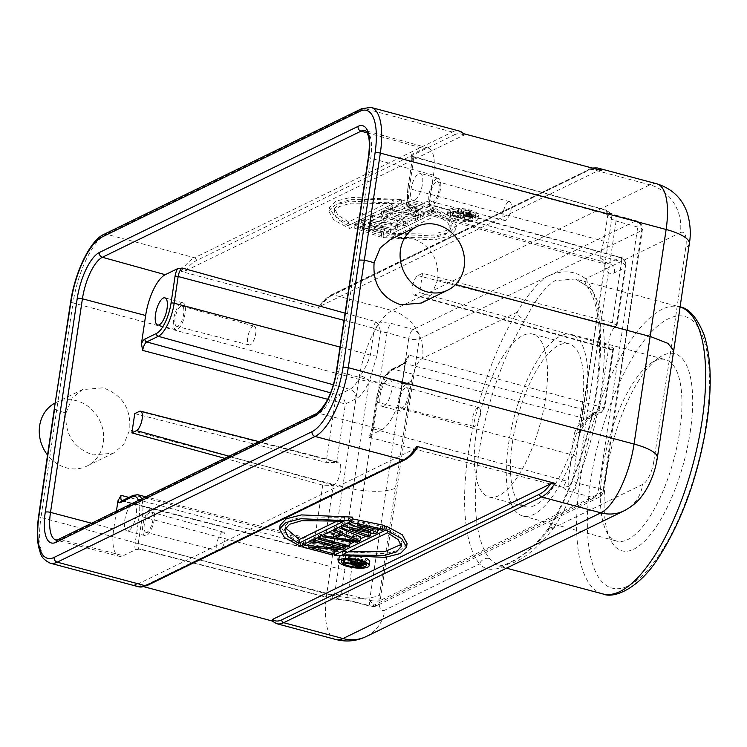 <?xml version="1.0" encoding="UTF-8"?>
<svg xmlns="http://www.w3.org/2000/svg" width="747" height="747" viewBox="0 0 747 747"><rect width="100%" height="100%" fill="white"/><g stroke="black" fill="none" stroke-linecap="round" stroke-linejoin="round"><path stroke-width="0.56" stroke-dasharray="3.73 2.8" d="M350.1 600.653A8.03 2.923 104.5 0 1 349.176 600.784L334.254 599.019L350.1 600.653L371.838 606.256A8.03 7.143 64 0 0 376.432 605.826A8.03 7.143 64 0 0 377.254 605.35A8.03 7.143 64 0 0 380.148 600.541A8.03 2.241 8.5 0 1 369.616 600.214A8.03 2.923 -75.5 0 0 370.914 606.387A8.03 2.923 -75.5 0 0 371.838 606.256L594.276 497.801A8.03 2.923 -75.5 0 0 598.646 488.547L637.733 227.032A8.03 2.885 -74.5 0 0 636.575 220.897A8.03 2.885 -74.5 0 0 635.632 221.028L413.203 329.483A8.03 2.885 -74.5 0 0 408.702 338.699A8.03 2.241 -171.5 0 0 419.235 339.026L641.664 230.571A8.03 2.241 -171.5 0 0 642.373 229.824A8.03 2.241 -171.5 0 0 637.733 227.032L616.051 221.028A8.03 2.885 -74.5 0 0 614.902 214.903A8.03 2.885 -74.5 0 0 613.959 215.024C608.581 213.474 605.5 211.784 604.743 209.954L411.261 156.394L411.737 154.517L423.941 148.569A35.501 12.82 -75 0 1 428.106 147.999L365.283 130.576A36.108 13.044 105 0 1 370.736 158.224L338.821 371.81L401.541 388.757L405.761 360.521L408.814 355.012L599.869 406.648L608.992 345.562L613.623 348.41L612.251 349.447A12.045 4.351 105 0 1 610.831 349.643A12.045 4.351 105 0 1 609.337 338.634A12.045 4.351 105 0 1 615.668 326.57L617.041 325.533L612.4 322.807L422.541 273.318L419.665 292.572L608.992 345.562M344.003 320.351L372.678 327.933L375.713 321.621L391.521 323.479L413.203 329.483A8.03 7.143 64 0 1 417.937 333.097A8.03 7.143 64 0 1 419.235 339.026L380.148 600.541L602.586 492.096A8.03 7.143 -116 0 1 599.682 496.904A8.03 7.143 -116 0 1 598.87 497.381A8.03 7.143 -116 0 1 594.276 497.801L572.538 492.198C567.169 490.76 564.078 489.145 563.285 487.361L568.42 486.465L572.576 481.04L568.028 481.031L568.42 486.465M612.4 322.807L621.523 261.721L430.477 210.084L429.245 203.427L433.465 175.181A35.501 12.82 -75 0 0 428.106 147.999M372.174 427.835A2.409 0.672 -171.5 0 0 371.959 428.059L369.737 435.529A9.776 3.53 105 0 0 372.174 427.835L376.161 401.139A26.369 9.524 -75 0 1 390.718 370.82A2.409 2.148 -116 0 1 393.211 369.111L585.293 418.609L596.825 412.988L601.242 412.643L604.099 407.778L599.869 406.648A5.509 1.989 105 0 1 596.825 412.979L404.753 363.481L393.211 369.111A28.778 10.393 -75 0 0 377.319 402.194L373.332 428.89A7.367 2.661 105 0 1 369.27 437.359L369.737 435.529L381.941 429.572A35.501 12.82 -75 0 0 401.541 388.757M135.459 549.745L140.24 549.026L334.254 599.019A5.49 1.98 105 0 1 333.629 599.113L139.39 549.148A7.367 2.661 105 0 1 138.26 543.499A2.409 0.672 -171.5 0 0 135.123 543.405A9.776 3.53 105 0 0 135.459 549.745L123.255 555.703A35.501 12.82 -75 0 1 119.175 556.291L56.034 540.044A36.108 13.044 105 0 0 60.19 539.446L123.255 555.703M116.411 511.125L113.731 529.091A35.501 12.82 -75 0 0 119.175 556.291M134.759 413.633L326.122 462.384L336.598 462.626L345.366 403.996L355.861 398.879A38.667 13.969 105 0 0 369.121 381.754L344.731 544.908C345.674 550.913 345.74 559.12 344.937 569.541L341.304 593.8L332.788 594.911L138.26 543.499L142.257 516.803A28.778 10.393 -75 0 0 141.575 498.865M322.723 485.139L313.6 546.225C318.045 547.299 321.658 546.599 324.422 544.133L333.181 485.513L322.723 485.139L224.754 458.313M372.678 327.933L374.275 328.829L370.353 355.068C367.879 362.659 364.545 369.56 360.334 375.769A8.03 3.277 -155.1 0 1 369.121 381.754L376.852 355.955L380.484 331.696L387.03 332.695A8.03 2.885 105.5 0 1 391.521 323.479M345.086 313.142L375.713 321.621L378.832 324.712L380.484 331.696L374.275 328.829L378.832 324.712M333.181 485.513L333.797 485.214A12.045 4.351 105 0 0 340.137 473.103A12.045 4.351 105 0 0 338.596 462.132A12.045 4.351 105 0 0 337.214 462.328L336.598 462.626M324.422 544.133L319.847 549.829L315.075 550.352L326.607 544.731L134.535 495.233L122.994 500.854L315.075 550.352A5.509 1.989 -75 0 1 314.44 550.446L319.856 549.839L331.201 544.302A8.03 7.143 -116 0 1 326.607 544.731A30.636 11.065 105 0 1 330.137 544.218A30.636 11.065 105 0 1 334.385 549.39A8.03 6.536 162.1 0 0 344.731 544.908A38.667 13.969 105 0 0 334.917 539.017L324.422 544.133M138.522 500.35A26.369 9.524 -75 0 1 139.11 516.709A2.409 0.672 8.5 0 1 142.257 516.803L338.428 568.654C338.447 560.922 337.093 554.507 334.385 549.39M620.729 257.51A5.509 1.989 -75 0 1 621.523 261.721L625.902 265.885C625.547 260.46 623.81 257.668 620.692 257.5A5.509 1.989 -75 0 0 620.047 257.594L608.516 263.215A30.636 11.065 105 0 1 604.921 263.71A30.636 11.065 105 0 1 600.737 258.555C600.625 254.139 601.662 248.359 603.865 241.216L608.123 243.195L611.746 218.936L610.663 213.931L609.393 212.307L604.743 209.954A5.49 1.98 105 0 1 605.387 209.87A5.49 1.98 105 0 1 606.219 214.072L413.231 161.912L409.244 188.608L603.865 241.216L607.787 214.977L611.746 218.936L616.051 221.028L576.908 482.954L598.646 488.547A8.03 2.241 8.5 0 1 603.296 491.349A8.03 8.03 0 0 1 598.87 497.381L376.432 605.826A8.03 8.03 0 0 1 370.914 606.387L349.176 600.784A8.03 2.923 104.5 0 1 347.878 594.612L341.304 593.8L337.849 598.879L334.507 594.883L338.428 568.654L344.937 569.541M337.849 598.879L333.629 599.113M128.521 530.715A14.053 5.08 105 0 1 126.897 530.949A14.053 5.08 105 0 1 125.113 518.147A14.053 5.08 105 0 1 132.508 504.02A14.053 5.08 105 0 1 134.161 503.795A14.053 5.08 105 0 1 135.907 516.635A14.053 5.08 105 0 1 128.521 530.715M150.567 509.024A13.876 5.014 -75 0 0 143.265 522.975A13.876 5.014 -75 0 0 145.03 535.618A13.876 5.014 -75 0 0 146.627 535.384A13.876 5.014 -75 0 0 153.929 521.471A13.876 5.014 -75 0 0 152.201 508.8A13.876 5.014 -75 0 0 150.567 509.024M147.122 532.116A10.439 3.772 105 0 1 145.917 532.294A10.439 3.772 105 0 1 144.582 522.788A10.439 3.772 105 0 1 150.082 512.283A10.439 3.772 105 0 1 151.305 512.115A10.439 3.772 105 0 1 152.603 521.658A10.439 3.772 105 0 1 147.122 532.116M222.335 532.284A9.739 3.52 -75 0 0 217.209 542.079A9.739 3.52 -75 0 0 218.451 550.95A9.739 3.52 -75 0 0 219.571 550.791A9.739 3.52 -75 0 0 224.688 541.033A9.739 3.52 -75 0 0 223.474 532.135A9.739 3.52 -75 0 0 222.335 532.284M476.306 432.429A84.327 30.468 105 0 1 532.686 334.086A84.327 30.468 105 0 1 545.506 398.683A84.327 30.468 105 0 1 489.136 497.026A84.327 30.468 105 0 1 476.306 432.429M606.219 214.072L607.787 214.977L609.393 212.307M608.123 243.195L580.354 430.029A8.03 3.277 -155.1 0 1 580.4 431.477L580.4 431.477A8.03 3.277 -155.1 0 1 574.788 432.177A30.636 11.065 105 0 1 585.293 418.609A8.03 7.143 64 0 0 589.887 418.18A8.03 7.143 64 0 0 593.604 412.895L604.65 408.039L613.576 348.401M574.788 432.177C572.986 439.031 572.034 446.566 571.95 454.792L377.319 402.194A2.409 0.672 8.5 0 1 375.946 401.363L371.959 428.059A2.409 0.672 -171.5 0 0 373.332 428.89L566.31 481.049L568.028 481.031L571.95 454.792A8.03 2.241 8.5 0 1 576.208 456.781L578.402 438.75M578.411 438.722L580.354 430.029A38.667 13.969 105 0 1 593.604 412.895M616.994 325.524L625.902 265.885L625.043 267.641L616.284 326.271M422.541 273.318L417.881 275.596A10.131 3.66 -75 0 0 412.549 285.746A10.131 3.66 -75 0 0 413.81 295.009A10.131 3.66 -75 0 0 415.005 294.841L419.665 292.572M411.261 156.394A7.367 2.661 105 0 1 412.12 156.272L605.387 209.87L609.459 212.325L610.663 213.931L609.832 212.895L614.902 214.903L636.575 220.897A8.03 8.03 0 0 1 642.373 229.824L603.296 491.349A8.03 2.241 8.5 0 1 602.586 492.096L641.664 230.571A8.03 7.143 -116 0 0 640.375 224.642A8.03 7.143 -116 0 0 635.632 221.028L613.959 215.024M383.902 406.2A14.053 5.08 105 0 1 382.287 406.433A14.053 5.08 105 0 1 380.494 393.632A14.053 5.08 105 0 1 387.898 379.504A14.053 5.08 105 0 1 389.551 379.28A14.053 5.08 105 0 1 391.297 392.119A14.053 5.08 105 0 1 383.902 406.2M405.957 384.5A13.876 5.014 -75 0 0 398.655 398.459A13.876 5.014 -75 0 0 400.42 411.102A13.876 5.014 -75 0 0 402.017 410.869A13.876 5.014 -75 0 0 409.319 396.956A13.876 5.014 -75 0 0 407.591 384.285A13.876 5.014 -75 0 0 405.957 384.5M402.502 407.601A10.439 3.772 105 0 1 401.307 407.778A10.439 3.772 105 0 1 399.972 398.263A10.439 3.772 105 0 1 405.472 387.768A10.439 3.772 105 0 1 406.695 387.6A10.439 3.772 105 0 1 407.993 397.143A10.439 3.772 105 0 1 402.502 407.601M477.725 407.769A9.739 3.52 -75 0 0 472.599 417.564A9.739 3.52 -75 0 0 473.841 426.434A9.739 3.52 -75 0 0 474.961 426.276A9.739 3.52 -75 0 0 480.078 416.509A9.739 3.52 -75 0 0 478.864 407.619A9.739 3.52 -75 0 0 477.725 407.769M614.548 272.758A8.03 7.143 64 0 0 608.516 263.215L416.966 210.187L428.498 204.566L620.047 257.594C624.296 259.172 625.967 262.514 625.043 267.641L614.548 272.758A38.667 13.969 105 0 1 604.734 266.875A8.03 6.536 -17.9 0 0 605.145 262.477L578.449 438.76L580.4 431.477C585.975 421.644 589.14 417.209 589.887 418.18L601.242 412.643L604.659 408.039M414.688 200.243A14.053 5.08 105 0 1 413.072 200.476A14.053 5.08 105 0 1 411.28 187.684A14.053 5.08 105 0 1 418.675 173.547A14.053 5.08 105 0 1 420.328 173.323A14.053 5.08 105 0 1 422.074 186.162A14.053 5.08 105 0 1 414.688 200.243M436.743 178.552A13.876 5.014 -75 0 0 429.432 192.502A13.876 5.014 -75 0 0 431.206 205.145A13.876 5.014 -75 0 0 432.802 204.911A13.876 5.014 -75 0 0 440.095 191.008A13.876 5.014 -75 0 0 438.368 178.328A13.876 5.014 -75 0 0 436.743 178.552M433.288 201.653A10.439 3.772 105 0 1 432.083 201.821A10.439 3.772 105 0 1 430.758 192.315A10.439 3.772 105 0 1 436.248 181.82A10.439 3.772 105 0 1 437.481 181.652A10.439 3.772 105 0 1 438.778 191.185A10.439 3.772 105 0 1 433.288 201.653M508.502 201.821A9.739 3.52 -75 0 0 503.375 211.606A9.739 3.52 -75 0 0 504.617 220.477A9.739 3.52 -75 0 0 505.738 220.318A9.739 3.52 -75 0 0 510.855 210.561A9.739 3.52 -75 0 0 509.65 201.662A9.739 3.52 -75 0 0 508.502 201.821M512.479 442.093A84.327 30.468 105 0 1 568.859 343.751A84.327 30.468 105 0 1 581.689 408.357A84.327 30.468 105 0 1 525.309 506.699A84.327 30.468 105 0 1 512.479 442.093M508.53 444.026A93.973 33.951 105 0 1 571.343 334.441A93.973 33.951 105 0 1 585.639 406.424A93.973 33.951 105 0 1 522.825 516.009A93.973 33.951 105 0 1 508.53 444.026M679.695 431.57A93.973 33.951 -75 0 0 665.4 359.578A93.973 33.951 -75 0 0 650.796 363.275A93.973 33.951 -75 0 0 602.586 469.163A93.973 33.951 -75 0 0 606.069 530.659A93.973 33.951 -75 0 0 616.882 541.145A93.973 33.951 -75 0 0 679.695 431.57M690.228 431.897A102.003 36.855 -75 0 0 658.863 357.766A102.003 36.855 -75 0 0 606.527 472.702A102.003 36.855 -75 0 0 610.299 539.455A102.003 36.855 -75 0 0 652.859 531.575A102.003 36.855 -75 0 0 690.228 431.897M548.513 528.185L554.489 526.868C540.137 545.534 526.28 557.533 512.946 562.855L498.716 566.095L489.509 558.541A148.588 53.681 -75 0 1 478.678 454.419A148.588 53.681 -75 0 1 525.206 319.725C535.188 299.874 545.161 286.848 555.124 280.62L575.451 279.005L590.186 288.043A8.03 7.237 -38.9 0 1 586.647 285.774L586.647 285.774A8.03 7.237 -38.9 0 1 585.667 278.799C574.742 270.339 561.753 269.611 546.72 276.605C536.271 284.523 526.43 296.382 517.176 312.199A156.618 56.585 -75 0 0 468.136 454.157A156.618 56.585 -75 0 0 479.555 563.92A8.03 7.237 -38.9 0 1 489.509 558.541M548.475 528.25L548.046 530.519C536.094 545.609 523.059 556.618 508.94 563.555C496.083 571.138 486.288 571.259 479.555 563.92L384.873 610.084M395.032 488.435C382.884 492.74 365.33 492.198 342.378 486.801L129.67 429.955L123.591 444.745L113.423 453.158L92.945 454.942C73.579 448.004 64.597 434.007 65.997 412.932L56.595 410.42L40.964 517.512L326.747 593.893A40.161 11.513 -171.7 0 0 379.448 595.2L411.42 381.287A20.085 7.255 105 0 1 422.485 358.364L517.176 312.199C518.119 315.692 520.799 318.203 525.206 319.716M65.997 412.932L72.198 398.086L82.45 389.635L102.974 387.814C122.331 394.761 131.229 408.805 129.67 429.955M464.102 133.797L463.56 133.648L463.607 135.272L185.312 270.946L181.017 271.404L319.212 308.334L318.371 307.306L319.165 306.718L597.451 171.044L601.746 170.587M418.899 212.381L401.288 201.438L400.719 205.248L418.329 216.191L392.455 209.281L393.025 205.462L418.899 212.381L418.329 216.191M400.719 205.248L403.697 203.8L433.363 211.728L431.374 212.69L406.125 205.948L423.11 216.723L420.131 218.171L390.466 210.243L392.455 209.281M417.489 219.469L415.5 220.43L385.835 212.503L387.824 211.541L417.489 219.469L418.059 215.65L416.07 216.621L415.5 220.43M369.961 220.244L404.921 225.594L407.563 224.305L383.192 213.791L381.203 214.762L387.46 217.433L380.849 220.654L371.95 219.273L369.961 220.244L370.531 216.434L372.52 215.463L371.95 219.273M383.93 228.003L362.594 220.3L362.024 224.109L383.36 231.813L356.739 226.696L357.309 222.877L383.93 228.003L383.36 231.813M362.024 224.109L364.676 222.821L396.984 229.46L394.995 230.431L370.288 225.323L390.364 232.69L387.721 233.979L362.351 229.189L383.09 236.229L381.11 237.201L354.087 227.984L356.739 226.696M328.913 211.401L335.011 205.061L350.25 201.167L401.214 203.371L349.587 228.545L333.788 219.963L328.913 211.401L329.483 207.582L335.58 201.251L350.819 197.357L401.783 199.552L350.156 224.726L349.587 228.545M455.894 229.6L449.797 235.931L434.558 239.824L383.594 237.63L435.221 212.456L451.011 221.037L455.894 229.6L456.464 225.781L450.366 232.121L435.127 236.015L384.163 233.811L435.79 208.646L435.221 212.456M468.976 213.745A15.463 4.314 -171.5 0 0 447.341 214.557A15.463 4.314 -171.5 0 0 456.286 219.935A15.463 4.314 -171.5 0 0 477.921 219.123A15.463 4.314 -171.5 0 0 468.976 213.745M401.288 201.438L404.267 199.981L433.932 207.909L431.943 208.88L406.695 202.129L423.68 212.914L420.701 214.361L391.036 206.433L390.466 210.243M391.036 206.433L393.025 205.462M420.701 214.361L420.131 218.171M423.68 212.914L423.11 216.723M406.695 202.129L406.125 205.948M431.943 208.88L431.374 212.69M433.932 207.909L433.363 211.728M404.267 199.981L403.697 203.8M387.824 211.541L388.393 207.722L418.059 215.65M416.07 216.621L386.404 208.693L385.835 212.503M386.404 208.693L388.393 207.722M370.531 216.434L405.49 221.775L404.921 225.594M407.563 224.305L408.133 220.486L405.49 221.775M372.52 215.463L381.418 216.845L388.029 213.614L381.773 210.943L383.762 209.982L383.192 213.791M383.762 209.982L408.133 220.486M381.773 210.943L381.203 214.762M388.029 213.614L387.46 217.433M381.418 216.845L380.849 220.654M403.716 224.268L383.697 221.168L384.266 217.358L404.286 220.458L390.223 214.454L389.654 218.264L403.716 224.268L404.286 220.458M384.266 217.358L390.223 214.454M383.697 221.168L389.654 218.264M362.594 220.3L365.246 219.011L397.553 225.65L395.565 226.612L370.857 221.514L390.933 228.871L388.291 230.16L362.921 225.379L383.659 232.42L381.68 233.391L354.657 224.165L354.087 227.984M354.657 224.165L357.309 222.877M381.68 233.391L381.11 237.201M383.659 232.42L383.09 236.229M362.921 225.379L362.351 229.189M388.291 230.16L387.721 233.979M390.933 228.871L390.364 232.69M370.857 221.514L370.288 225.323M395.565 226.612L394.995 230.431M397.553 225.65L396.984 229.46M365.246 219.011L364.676 222.821M401.214 203.371L401.783 199.552M350.156 224.726L334.357 216.144L329.483 207.582M393.949 199.822L351.632 199.309L339.568 202.867L334.647 208.366L337.775 215.033L348.588 221.943L393.949 199.822L393.38 203.642L348.018 225.753L348.588 221.943M348.018 225.753L337.205 218.843L334.068 212.176L338.998 206.676L351.062 203.119L393.38 203.642M383.594 237.63L384.163 233.811M435.79 208.646L451.58 217.218L456.464 225.79M391.998 233.54L434.315 234.063L446.37 230.506L451.3 225.006L448.172 218.339L437.359 211.429L391.998 233.54L391.428 237.359L436.79 215.239L437.359 211.429M436.79 215.239L447.602 222.148L450.73 228.815L445.8 234.315L433.746 237.873L391.428 237.359M456.856 216.116A15.463 4.314 8.5 0 1 447.911 210.738A15.463 4.314 8.5 0 1 469.546 209.935A15.463 4.314 8.5 0 1 478.491 215.313A15.463 4.314 8.5 0 1 456.856 216.116M468.388 210.495A12.652 3.53 -171.5 0 0 450.693 211.158A12.652 3.53 -171.5 0 0 458.014 215.556A12.652 3.53 -171.5 0 0 475.708 214.893A12.652 3.53 -171.5 0 0 468.388 210.495M457.444 219.375A12.652 3.53 8.5 0 1 450.124 214.968A12.652 3.53 8.5 0 1 467.818 214.314A12.652 3.53 8.5 0 1 475.139 218.712A12.652 3.53 8.5 0 1 457.444 219.375M463.71 212.531L457.678 209.991L457.108 213.801L463.14 216.35L460.516 217.629L461.086 213.81L463.71 212.531L463.14 216.35M457.108 213.801L458.182 213.278L464.765 216.079L469.116 216.313L472.309 217.629L472.3 218.684L468.593 220.486L452.318 216.135L453.242 215.687L460.516 217.629M468.593 220.486L469.163 216.677L452.887 212.325L453.812 211.868L453.242 215.687M453.812 211.868L461.086 213.81M452.887 212.325L452.318 216.135M469.163 216.677L472.87 214.865L472.3 218.684M470.498 216.686L471.068 212.867L472.879 213.819L472.73 218.208M473.299 214.398L472.87 214.865M472.879 213.819L472.309 217.629M471.955 213.222L471.385 217.032M471.068 212.867L469.686 212.493L469.116 216.313M458.182 213.278L458.751 209.459L465.334 212.269L468.49 212.297L467.921 216.107M468.49 212.297L469.686 212.493M466.642 212.148L466.072 215.967M465.334 212.269L464.765 216.079M458.751 209.459L457.678 209.991M465.53 216.751L468.537 216.854L469.107 213.044L466.1 212.942L463.168 214.37L462.589 218.18L465.53 216.751L466.1 212.942M469.107 213.044L471.413 214.006L468.36 215.762L463.168 214.37M466.343 216.621L466.912 212.802M467.342 216.658L467.911 212.839M468.537 216.854L469.574 217.134L470.143 213.325M469.574 217.134L470.461 217.489L471.03 213.67M470.461 217.489L471.413 214.006M470.843 217.825L471.292 214.324M470.722 218.143L467.79 219.571L468.36 215.762M467.79 219.571L462.589 218.18M54.624 408.656L56.595 410.42L73.029 302.937A4.015 1.092 8.7 0 1 70.704 301.555M143.938 586.731L134.283 584.154L138.578 583.696L417.657 447.425M455.605 284.495L437.779 279.733C439.18 258.658 430.207 244.652 410.841 237.723L390.364 239.507M421.336 303.03L431.589 294.579L437.779 279.733M335.982 639.544A60.236 21.766 105 0 1 326.747 593.893L358.821 379.317A60.236 21.766 105 0 1 392.007 310.556L649.89 184.826A40.161 35.725 64 0 1 680.358 232.634A20.085 7.255 105 0 1 685.774 247.518L670.19 354.283L673.729 350.558M318.091 542.611L339.792 544.442L313.917 537.532L315.897 536.561L345.562 544.488L342.584 545.936L309.071 543.218L329.8 548.765M334.32 549.969L332.331 550.941L302.666 543.013L305.644 541.556L308.959 541.836M350.194 542.229L348.205 543.2L318.539 535.272L320.528 534.301L339.838 539.465M360.773 537.074L358.13 538.363L323.171 533.013L325.16 532.041L328.11 532.499M336.234 532.359L340.669 530.202L334.423 527.531L336.402 526.56L338.466 527.457M349.11 523.61L370.97 527.812L349.633 520.117L352.173 518.876M384.584 525.458L382.604 526.43L357.897 521.322L377.973 528.689L375.33 529.978L349.96 525.197L370.699 532.237L368.71 533.199L341.696 523.983L344.339 522.695L347.131 523.227M352.444 517.101L300.808 542.275L285.149 533.806L280.116 525.318M407.096 543.489L400.859 549.745L385.583 553.592L334.815 551.37M338.68 549.484L349.932 543.993M354.601 541.724L360.512 538.839M365.853 536.234L370.428 534.002M371.95 533.265L377.711 530.454M379.299 529.679L384.322 527.233M340.034 556.095A15.463 4.314 8.5 0 1 360.773 556.459A15.463 4.314 8.5 0 1 365.946 558.261M369.728 561.837A15.463 4.314 8.5 0 1 348.093 562.64A15.463 4.314 8.5 0 1 339.138 557.262M345.562 544.488L345.282 546.384M315.897 536.561L315.589 538.606M342.584 545.936L342.014 549.755M309.071 543.218L308.502 547.037M332.331 550.941L331.761 554.75M302.666 543.013L302.367 545.058M305.644 541.556L305.336 543.601M339.792 544.442L339.222 548.261M313.609 539.577L313.917 537.532M320.528 534.301L320.22 536.346M348.205 543.2L347.635 547.009M318.241 537.317L318.539 535.272M325.16 532.041L324.852 534.096M323.171 533.013L322.872 535.057M340.669 530.202L340.1 534.012M334.423 527.531L334.114 529.576M336.402 526.56L336.094 528.615M357.561 542.173L358.13 538.363M336.337 537.756L336.906 533.937L356.926 537.037L342.864 531.033L342.294 534.852M356.926 537.037L356.356 540.856M342.864 531.033L336.906 533.937M382.604 526.43L382.034 530.239M357.897 521.322L357.327 525.141M377.973 528.689L377.87 529.38M375.33 529.978L374.761 533.788M349.96 525.197L349.391 529.007M370.699 532.237L370.577 533.003M368.71 533.199L368.14 537.018M341.696 523.983L341.388 526.028M344.339 522.695L344.031 524.739M370.97 527.812L370.4 531.631M349.325 522.162L349.633 520.117M300.808 542.275L300.238 546.094M338.214 520.491L344.6 517.372L344.031 521.191M344.6 517.372L302.283 516.859L290.228 520.416L285.298 525.916L285.401 527.877M401.288 544.404L401.961 542.555L398.823 535.888L388.01 528.979L342.649 551.099L342.079 554.909M342.649 551.099L348.466 551.8M387.441 532.788L388.01 528.979M359.624 557.019A12.652 3.53 -171.5 0 0 341.921 557.682A12.652 3.53 -171.5 0 0 349.241 562.08A12.652 3.53 -171.5 0 0 366.945 561.417A12.652 3.53 -171.5 0 0 359.624 557.019M348.625 556.646L349.559 556.198L365.834 560.549L361.006 562.64L356.31 562.314L353.042 560.511L343.685 559.055L344.769 558.532L353.275 559.867L355.899 558.588L348.625 556.646L348.214 559.41M349.559 556.198L349.073 559.41M365.834 560.549L365.386 563.555M362.127 562.351L361.557 566.17M361.006 562.64L360.437 566.45M359.354 562.659L358.784 566.478M357.505 562.519L356.935 566.329M356.31 562.314L355.74 566.123M354.918 561.94L354.349 565.759M354.041 561.595L353.471 565.404M353.116 560.997L352.547 564.807M353.042 560.511L352.472 564.321M343.685 559.055L343.555 559.923M344.769 558.532L344.591 559.69M353.275 559.867L352.986 561.781M355.329 562.407L355.899 558.588M357.411 562.958L357.981 559.148L355.04 560.577L354.358 564.713M355.04 560.577L354.47 564.387M354.928 560.894L354.872 564.2M355.311 561.23L356.198 561.585L355.88 563.705M356.198 561.585L357.234 561.865L357.047 563.135M357.234 561.865L358.429 562.061L358.261 563.191M358.429 562.061L359.428 562.099L359.232 563.443M359.428 562.099L360.241 561.968L359.989 563.649M360.241 561.968L363.173 560.53L362.603 564.349M363.173 560.53L357.981 559.148M55.203 402.932A35.342 31.439 -116 0 1 55.988 402.53A35.342 31.439 -116 0 1 76.483 400.737A35.342 31.439 -116 0 1 103.217 431.514A35.342 31.439 -116 0 1 86.96 466.063A35.342 31.439 -116 0 1 66.455 467.855A35.342 31.439 -116 0 1 47.556 455.044M327.681 399.29L345.366 403.996C344.881 399.505 342.528 396.489 338.298 394.958L330.529 392.81M181.353 303.067A13.876 5.014 -75 0 0 174.042 317.017A13.876 5.014 -75 0 0 175.816 329.66A13.876 5.014 -75 0 0 177.412 329.427A13.876 5.014 -75 0 0 184.705 315.523A13.876 5.014 -75 0 0 182.978 302.843A13.876 5.014 -75 0 0 181.353 303.067M177.898 326.168A10.439 3.772 105 0 1 176.694 326.336A10.439 3.772 105 0 1 175.368 316.831A10.439 3.772 105 0 1 180.858 306.335A10.439 3.772 105 0 1 182.091 306.167A10.439 3.772 105 0 1 183.388 315.701A10.439 3.772 105 0 1 177.898 326.168M253.112 326.336A9.739 3.52 -75 0 0 247.985 336.131A9.739 3.52 -75 0 0 249.227 345.002A9.739 3.52 -75 0 0 250.348 344.834A9.739 3.52 -75 0 0 255.465 335.076A9.739 3.52 -75 0 0 254.26 326.178A9.739 3.52 -75 0 0 253.112 326.336M367.3 132.891L423.941 148.569M433.465 175.181L370.736 158.224A4.015 1.12 8.5 0 1 368.448 156.842M381.941 429.572L318.876 413.324L60.19 539.446A4.015 3.576 -116 0 0 57.892 539.661M336.523 370.419A4.015 1.12 -171.5 0 0 338.821 371.81A36.108 13.044 105 0 1 318.876 413.324A4.015 3.576 64 0 0 316.579 413.539M369.27 437.359L563.285 487.361L566.31 481.049M113.731 529.091L91.582 523.236M333.302 384.761L349.829 389.336L338.298 394.958A5.509 1.989 -75 0 0 335.254 401.298L326.122 462.384M314.412 550.436A5.509 1.989 -75 0 1 313.6 546.225L128.923 497.418M360.334 375.769A30.636 11.065 105 0 1 349.829 389.336A8.03 7.143 -116 0 1 355.861 398.879M376.852 355.955A8.03 2.241 8.5 0 1 370.353 355.068L340.016 347.047M347.878 594.612L387.03 332.695L408.702 338.699L369.616 600.214L347.878 594.612M314.44 550.446L121.612 500.985A2.409 2.148 -116 0 1 122.994 500.854A7.367 2.661 105 0 1 122.153 500.976A7.367 2.661 105 0 1 121.873 500.854M334.917 539.017A8.03 7.143 -116 0 1 331.201 544.302L145.805 496.802M137.84 494.747A28.778 10.393 -75 0 0 134.535 495.233A2.409 2.148 64 0 0 133.153 495.354M333.592 599.103A5.49 1.98 105 0 1 332.788 594.911M140.24 549.026A7.367 2.661 105 0 1 139.39 549.148L139.045 549.11M139.11 516.709L135.123 543.405M377.254 605.35A8.03 3.632 55.5 0 1 369.616 600.214M576.208 456.781L572.576 481.04L576.908 482.954A8.03 2.923 -75.5 0 1 572.538 492.198M612.867 349.148L604.099 407.778M417.881 275.596L615.668 326.57M612.251 349.447L415.005 294.841M408.814 355.012A7.367 2.661 105 0 1 404.753 363.481A2.409 2.148 64 0 0 403.371 363.612L391.839 369.233C384.182 374.406 378.888 385.116 375.946 401.363A2.409 0.672 8.5 0 1 376.161 401.139M390.718 370.82L402.25 365.199A2.409 2.148 64 0 1 403.371 363.612L406.135 359.148M405.761 360.521A9.776 3.53 105 0 1 402.25 365.199M429.245 203.427A9.776 3.53 105 0 0 426.686 201.699A2.409 2.148 64 0 0 428.498 204.566A7.367 2.661 105 0 1 429.366 204.445A7.367 2.661 105 0 1 430.477 210.084M600.737 258.555A8.03 6.536 -17.9 0 1 605.135 262.468A8.03 6.536 -17.9 0 1 605.145 262.477L605.966 264.27L413.586 210.645A28.778 10.393 -75 0 0 416.966 210.187A2.409 2.148 -116 0 1 415.155 207.321L426.686 201.699M409.244 188.608A28.778 10.393 -75 0 0 413.586 210.645C408.516 209.804 406.611 202.185 407.871 187.777A2.409 0.672 -171.5 0 0 409.244 188.608M415.155 207.321A26.369 9.524 -75 0 1 408.077 187.553A2.409 0.672 -171.5 0 0 407.871 187.777L411.858 161.081L411.662 156.002L412.12 156.272A7.367 2.661 105 0 1 413.231 161.912A2.409 0.672 8.5 0 1 411.858 161.081A2.409 0.672 8.5 0 1 412.073 160.857A9.776 3.53 105 0 0 411.737 154.517M408.077 187.553L412.073 160.857M706.242 422.858A140.548 50.777 -75 0 0 667.753 319.09A140.548 50.777 -75 0 0 590.513 481.74A140.548 50.777 -75 0 0 629.002 585.499A140.548 50.777 -75 0 0 706.242 422.858M602.773 593.912A148.588 53.681 105 0 1 579.971 481.488A148.588 53.681 105 0 1 662.234 309.249A148.588 53.681 105 0 1 679.509 306.821A148.588 53.681 105 0 1 680.097 306.989L575.451 279.005L586.647 285.774C599.542 302.88 602.782 337.401 596.377 389.327C589.383 438.741 570.391 493.608 548.475 528.194C537.14 544.031 524.179 555.507 509.594 562.603C498.791 567.655 500.275 565.824 498.716 566.095L506.466 568.168M554.489 526.859A148.588 53.681 -75 0 0 601.018 392.166A148.588 53.681 -75 0 0 590.186 288.043M366.291 636.509A40.161 35.725 -116 0 0 384.864 610.084A20.085 7.255 105 0 1 379.448 595.2M656.893 183.837A60.236 21.766 105 0 0 649.89 184.826L590.56 168.971L332.686 294.701L392.007 310.556A40.161 35.725 -116 0 1 422.485 358.364M680.358 232.634L585.667 278.799A156.618 56.585 -75 0 1 597.096 388.552A156.618 56.585 -75 0 1 548.046 530.519L642.747 484.355A20.085 7.255 105 0 0 653.802 461.431A40.161 10.888 -171.3 0 0 657.323 457.836M670.19 354.283L653.802 461.431M624.165 510.78A40.161 35.725 64 0 0 642.737 484.355M411.42 381.287A40.161 10.888 8.7 0 1 358.821 379.317L73.029 302.937A60.236 21.766 -75 0 1 106.223 234.175L194.491 257.762L452.365 132.032A60.236 21.766 105 0 1 459.368 131.052M181.017 271.404A60.236 21.766 105 0 1 194.491 257.762A2.409 2.148 -116 0 1 196.321 260.638L454.195 134.908A2.409 2.148 64 0 0 452.365 132.032L364.097 108.446L106.223 234.175A4.015 3.576 -116 0 0 103.889 234.381M319.165 306.718A57.827 20.888 -75 0 1 330.165 296.41A2.409 2.148 -116 0 1 332.686 294.701A60.236 21.766 -75 0 0 319.212 308.334M371.1 107.456A60.236 21.766 -75 0 0 364.097 108.446A4.015 3.576 64 0 0 361.772 108.651M597.563 167.982A60.236 21.766 -75 0 0 590.56 168.971A2.409 2.148 64 0 0 588.048 170.68A57.827 20.888 -75 0 1 597.451 171.044M185.312 270.946A57.827 20.888 105 0 1 196.321 260.638M330.165 296.41L588.048 170.68M454.195 134.908A57.827 20.888 105 0 1 463.607 135.272M38.639 516.102A4.015 1.149 -171.7 0 0 40.964 517.512A60.236 21.766 -75 0 0 50.198 563.163M272.468 621.084A60.236 21.766 -75 0 0 276.661 623.68M138.466 586.75A60.236 21.766 105 0 1 134.283 584.154M689.332 243.653A40.161 11.513 8.3 0 1 685.774 247.518M138.578 583.696A57.827 20.888 105 0 0 147.981 584.061A2.409 2.148 -116 0 1 146.87 585.648M416.863 448.013A57.827 20.888 105 0 1 405.864 458.331L147.981 584.061M404.743 459.909A2.409 2.148 64 0 0 405.864 458.331M229.049 456.212L333.797 485.214M337.214 462.328L139.428 411.354M145.03 535.618L126.897 530.949M152.201 508.8L134.161 503.795M218.451 550.95L145.917 532.294M223.474 532.135L151.305 512.115M413.81 295.009L610.831 349.643M400.42 411.102L382.287 406.433M407.591 384.285L389.551 379.28M473.841 426.434L401.307 407.778M478.864 407.619L406.695 387.6M620.692 257.5L428.909 204.174L429.245 205.453M431.206 205.145L413.072 200.476M438.368 178.328L420.328 173.323M504.617 220.477L432.083 201.821M509.65 201.662L437.481 181.652M532.686 334.086L568.859 343.751M489.136 497.026L525.309 506.699M571.343 334.441L665.4 359.578M650.796 363.275L658.863 357.766M592.091 168L331.285 294.822C326.915 297.017 322.611 301.181 318.371 307.306M334.647 208.366L334.077 212.185M451.3 225.006L450.73 228.815M447.341 214.557L447.911 210.738M477.921 219.123L478.491 215.313M450.124 214.968L450.693 211.158M475.139 218.712L475.708 214.893M284.728 529.735L285.298 525.916M401.382 546.365L401.951 542.555M341.921 557.682L341.351 561.492M366.945 561.417L366.375 565.236M55.988 402.53L82.45 389.626M86.96 466.063L113.423 453.158M606.069 530.659L610.299 539.455M522.825 516.009L616.882 541.145M258.948 441.636L338.596 462.132M175.816 329.66L157.682 325.001M182.978 302.843L164.938 297.838M249.227 345.002L176.694 326.336M254.26 326.178L182.091 306.167"/><path stroke-width="1.12" d="M340.016 347.047L174.172 303.226A2.409 0.672 -171.5 0 0 171.035 303.133A26.369 9.524 -75 0 1 156.468 333.442A2.409 2.148 64 0 0 158.28 336.309A28.778 10.393 -75 0 0 174.172 303.226L178.16 276.521A7.367 2.661 105 0 1 182.231 268.052L177.459 268.743L165.255 274.691A35.501 12.82 -75 0 0 145.646 315.505L141.426 343.751L142.677 350.399L327.681 399.29M224.754 458.313L131.883 432.877L134.759 413.633L139.428 411.354A10.131 3.66 -75 0 1 140.595 411.186L258.948 441.636M128.923 497.418L121.023 495.336L117.951 500.845L116.411 511.125M159.298 324.768A14.053 5.08 105 0 1 157.682 325.001A14.053 5.08 105 0 1 155.89 312.199A14.053 5.08 105 0 1 163.285 298.062A14.053 5.08 105 0 1 164.938 297.838A14.053 5.08 105 0 1 166.684 310.677A14.053 5.08 105 0 1 159.298 324.768M375.069 152.976A4.015 1.149 8.3 0 1 380.335 153.107L666.128 229.488A60.236 21.766 105 0 0 656.893 183.837L597.563 167.982A60.236 21.766 -75 0 1 601.746 170.587L463.56 133.648A60.236 21.766 105 0 0 459.368 131.052L371.1 107.456L361.772 108.651A4.015 3.576 64 0 0 359.914 111.294L102.031 237.023A4.015 3.576 -116 0 1 103.889 234.381C90.406 240.114 75.008 271.852 70.704 301.555A4.015 1.092 8.7 0 1 71.058 301.2L54.27 409.02L38.639 516.102A4.015 1.149 -171.7 0 1 39.003 515.71A56.221 20.309 -75 0 0 54.157 557.393L312.031 431.663A56.221 20.309 -75 0 0 343.013 367.487L375.069 152.976A56.221 20.309 -75 0 0 359.914 111.294M416.826 226.602A35.342 31.439 64 0 0 400.56 261.151A35.342 31.439 64 0 0 427.293 291.928A35.342 31.439 64 0 0 447.798 290.135A35.342 31.439 64 0 0 464.064 255.586A35.342 31.439 64 0 0 437.331 224.8A35.342 31.439 64 0 0 416.826 226.602L390.364 239.507L380.195 247.92L374.116 262.711L364.704 260.199L359.447 260.031M271.927 620.934L143.938 586.731M312.031 431.663A4.015 3.576 64 0 0 315.075 436.444L403.352 460.04A2.409 2.148 64 0 0 404.743 459.909C409.113 457.724 413.418 453.56 417.657 447.425L416.817 446.398L555.012 483.328L550.716 483.785L272.422 619.468L272.468 621.084M673.738 350.539L667.874 343.34L650.497 336.58L455.605 284.495M374.116 262.711C372.557 283.86 381.456 297.904 400.803 304.841L421.336 303.03L447.798 290.135M308.959 541.836L318.091 542.611M329.8 548.765L334.32 549.969L333.75 553.788L308.502 547.037L342.014 549.755L344.993 548.298L315.327 540.37L315.589 538.606M339.838 539.465L350.194 542.229L349.624 546.048L319.959 538.12L320.22 536.346M338.466 527.457L360.773 537.074L360.203 540.884L335.833 530.379L333.844 531.341L340.1 534.012L333.489 537.242L324.59 535.86L322.601 536.822L357.561 542.173L360.203 540.884M328.11 532.499L334.058 533.423L336.234 532.359M352.276 518.82L384.584 525.458L384.014 529.278L351.706 522.639L352.173 518.876M347.131 523.227L349.11 523.61M280.116 525.318L286.232 518.801L301.471 514.907L352.444 517.101L351.865 520.92L300.901 518.726L285.662 522.62L279.565 528.951L284.448 537.513L300.238 546.094L351.865 520.92M384.322 527.233L386.442 526.196L402.241 534.768L407.096 543.489M386.442 526.196L385.872 530.006L334.245 555.18L334.815 551.37L338.68 549.484M349.932 543.993L354.601 541.724M360.512 538.839L365.853 536.234M370.428 534.002L371.95 533.265M377.711 530.454L379.299 529.679M365.946 558.261A15.463 4.314 8.5 0 1 369.728 561.837L369.149 565.647A15.463 4.314 -171.5 0 0 360.203 560.269A15.463 4.314 -171.5 0 0 338.568 561.081A15.463 4.314 -171.5 0 0 347.523 566.459A15.463 4.314 -171.5 0 0 369.149 565.647M338.568 561.081L339.138 557.262A15.463 4.314 8.5 0 1 340.034 556.095M345.282 546.384L344.993 548.298M302.367 545.058L302.096 546.823L331.761 554.75L333.75 553.788M305.336 543.601L305.075 545.375L302.096 546.823M313.609 539.577L313.348 541.342L339.222 548.261L305.075 545.375M313.348 541.342L315.327 540.37M318.241 537.317L317.97 539.082L347.635 547.009L349.624 546.048M317.97 539.082L319.959 538.12M324.852 534.096L324.59 535.86M322.872 535.057L322.601 536.822M334.058 533.423L333.489 537.242M334.114 529.576L333.844 531.341M336.094 528.615L335.833 530.379M342.294 534.852L356.356 540.856L336.337 537.756L342.294 534.852M377.87 529.38L377.403 532.499L357.327 525.141L382.034 530.239L384.014 529.278M370.577 533.003L370.129 536.047L349.391 529.007L374.761 533.788L377.403 532.499M341.388 526.028L341.127 527.793L368.14 537.018L370.129 536.047M344.031 524.739L343.769 526.504L341.127 527.793M349.325 522.162L349.064 523.927L370.4 531.631L343.769 526.504M349.064 523.927L351.706 522.639M298.669 543.312L287.856 536.393L284.728 529.726L289.659 524.235L301.713 520.668L344.031 521.191L298.669 543.312L299.239 539.493L338.214 520.491M285.401 527.877L299.239 539.493M334.245 555.18L385.209 557.374L400.448 553.48L406.545 547.149L401.671 538.587L385.872 530.006M387.441 532.788L398.254 539.707L401.391 546.374L396.461 551.865L384.397 555.432L342.079 554.909L387.441 532.788M348.466 551.8L384.612 551.669L401.288 544.404M348.672 565.899A12.652 3.53 8.5 0 1 341.351 561.492A12.652 3.53 8.5 0 1 359.055 560.838A12.652 3.53 8.5 0 1 366.375 565.236A12.652 3.53 8.5 0 1 348.672 565.899M349.073 559.41L348.055 560.465L348.214 559.41M365.386 563.555L365.264 564.358L348.98 560.007M343.555 559.923L343.116 562.874L352.472 564.321L355.74 566.123L360.437 566.45L365.264 564.358M344.591 559.69L344.199 562.342L343.116 562.874M352.986 561.781L352.705 563.686L344.199 562.342M348.055 560.465L355.329 562.407L352.705 563.686M354.358 564.713L357.411 562.958L362.603 564.349L358.859 565.909L354.358 564.713M354.872 564.2L354.741 565.049M355.88 563.705L355.628 565.395M357.047 563.135L356.664 565.675M358.261 563.191L357.86 565.881M359.232 563.443L358.859 565.909M359.989 563.649L359.671 565.778M47.556 455.044A35.342 31.439 -116 0 1 55.203 402.932M131.883 432.877L136.552 430.608A10.131 3.66 -75 0 0 141.883 420.421A10.131 3.66 -75 0 0 140.595 411.186M344.003 320.351L178.16 276.521A2.409 0.672 8.5 0 0 175.022 276.427L171.035 303.133M175.022 276.427A9.776 3.53 105 0 1 177.459 268.743M165.255 274.691L102.367 257.276L361.044 131.155L367.3 132.891M345.086 313.142L182.231 268.052M358.028 126.383A4.015 3.576 64 0 0 361.044 131.155A36.108 13.044 105 0 1 365.283 130.576L366.87 132.098L368.458 136.299C368.682 137.205 370.297 142.425 368.448 156.842A4.015 1.12 8.5 0 1 368.794 156.468L336.878 370.045A40.123 14.492 105 0 1 314.72 416.182L56.034 542.303A40.123 14.492 105 0 1 45.268 512.218L77.193 298.641A40.123 14.492 105 0 1 99.351 252.505L358.028 126.383A40.123 14.492 105 0 1 368.794 156.468M91.582 523.236L50.507 512.377L82.422 298.791L145.646 315.505M56.034 542.303A4.015 3.576 -116 0 1 57.892 539.661L56.034 540.044A36.108 13.044 105 0 1 50.507 512.377A4.015 1.12 -171.5 0 0 45.268 512.218M77.193 298.641A4.015 1.12 8.5 0 1 82.422 298.791A36.108 13.044 105 0 1 102.367 257.276A4.015 3.576 -116 0 1 99.351 252.505M156.468 333.442L144.937 339.073A9.776 3.53 105 0 0 141.426 343.751M330.529 392.81L146.748 341.93A2.409 2.148 -116 0 1 144.937 339.073M142.677 350.399A7.367 2.661 105 0 1 146.748 341.93L158.28 336.309L333.302 384.761M121.873 500.854A7.367 2.661 105 0 1 121.023 495.336M141.575 498.865A28.778 10.393 -75 0 0 137.84 494.747L145.805 496.802M138.522 500.35A26.369 9.524 -75 0 0 132.042 496.942L120.5 502.563A9.776 3.53 105 0 1 117.951 500.845M120.5 502.563A2.409 2.148 -116 0 1 121.621 500.985L122.153 500.976M137.84 494.747L133.153 495.354A2.409 2.148 64 0 0 132.042 496.942M680.097 306.989A148.588 53.681 105 0 1 702.311 419.235A148.588 53.681 105 0 1 620.047 591.484A148.588 53.681 105 0 1 602.773 593.912C614.482 599.243 639.936 587.702 659.069 556.832C682.665 519.585 698.622 474.672 706.951 422.074C712.059 386.376 711.144 357.421 704.216 335.216C697.11 317.475 688.874 308.007 679.509 306.821M656.893 183.837C672.412 188.73 682.637 198.767 687.585 213.95C690.433 224.389 691.022 234.287 689.332 243.653A40.161 11.513 8.3 0 0 666.128 229.488L634.054 444.063A60.236 21.766 105 0 1 600.868 512.825L342.985 638.554L283.664 622.699L541.538 496.97L600.868 512.825A40.161 35.725 64 0 0 624.165 510.78L366.291 636.509A40.161 35.725 -116 0 1 342.985 638.554A60.236 21.766 105 0 1 335.982 639.544C346.505 642.177 356.599 641.169 366.291 636.509M38.639 516.102C36.855 528.493 36.892 538.998 38.751 547.616C40.917 553.312 39.75 557.906 50.198 563.163A60.236 21.766 -75 0 0 57.202 562.174L315.075 436.444A60.236 21.766 -75 0 0 348.27 367.683L380.335 153.107A60.236 21.766 -75 0 0 371.1 107.456M102.031 237.023A56.221 20.309 -75 0 0 71.058 301.2M54.624 408.656L39.003 515.71M673.729 350.604L657.323 457.836A40.161 10.888 -171.3 0 0 634.054 444.063L348.27 367.683A4.015 1.092 -171.3 0 0 343.013 367.487M416.817 446.398A60.236 21.766 105 0 1 403.352 460.04L145.469 585.769L57.202 562.174A4.015 3.576 -116 0 1 54.157 557.393M271.684 620.692L276.661 623.68A60.236 21.766 -75 0 0 283.664 622.699A2.409 2.148 -116 0 1 281.834 619.833L539.707 494.103A2.409 2.148 64 0 0 541.538 496.97A60.236 21.766 -75 0 0 555.012 483.328M138.466 586.75L146.87 585.648A2.409 2.148 -116 0 1 145.469 585.769A60.236 21.766 105 0 1 138.466 586.75L50.198 563.163M272.422 619.468A57.827 20.888 -75 0 0 281.834 619.833M539.707 494.103A57.827 20.888 -75 0 0 550.716 483.785M57.892 539.661L316.579 413.539A4.015 3.576 64 0 0 314.72 416.182M336.878 370.045A4.015 1.12 -171.5 0 0 336.523 370.419L368.448 156.842M136.552 430.608L229.049 456.212M133.153 495.354L121.621 500.985M506.466 568.168L602.773 593.912M597.563 167.982L592.091 168M464.345 134.04L459.368 131.052M361.772 108.651L103.889 234.381M70.704 301.555L54.27 409.02M276.661 623.68L335.982 639.544M689.332 243.653L673.738 350.492M657.323 457.836C655.464 469.91 651.487 480.947 645.408 490.966C641.43 496.942 637.07 503.777 624.165 510.78M146.87 585.648L404.743 459.909M280.144 525.141L279.574 528.951M407.115 543.33L406.545 547.149M316.579 413.539C326.495 405.285 333.143 390.914 336.523 370.419"/></g></svg>

